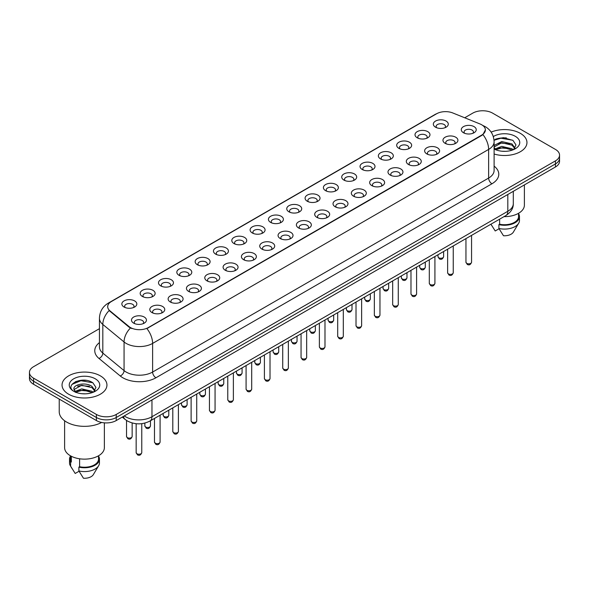 <?xml version="1.0" encoding="UTF-8"?>
<svg xmlns="http://www.w3.org/2000/svg" width="589" height="589" viewBox="0 0 589 589"><rect width="100%" height="100%" fill="white"/><g stroke="black" fill="none" stroke-linecap="round" stroke-linejoin="round"><path stroke-width="0.88" d="M417.196 137.767L417.196 137.767A7.48 4.322 180 0 1 417.196 131.656A7.48 4.322 180 0 1 427.783 131.656A7.48 4.322 180 0 1 427.783 137.767A7.48 4.322 180 0 1 417.196 137.767M426.554 138.341A4.675 2.702 0 0 0 427.165 137.001A4.675 2.702 0 0 0 425.795 135.095A4.675 2.702 0 0 0 420.701 134.506A4.675 2.702 0 0 0 417.815 137.001A4.675 2.702 0 0 0 418.426 138.341M398.878 148.347L398.878 148.347A7.48 4.322 180 0 1 398.878 142.236A7.48 4.322 180 0 1 409.458 142.236A7.48 4.322 180 0 1 409.458 148.347A7.48 4.322 180 0 1 398.878 148.347M408.229 148.914A4.675 2.702 0 0 0 408.847 147.581A4.675 2.702 0 0 0 407.478 145.674A4.675 2.702 0 0 0 402.375 145.085A4.675 2.702 0 0 0 399.489 147.581A4.675 2.702 0 0 0 400.1 148.914M380.553 158.92L380.553 158.92A7.48 4.322 180 0 1 380.553 152.809A7.48 4.322 180 0 1 391.14 152.809A7.48 4.322 180 0 1 391.14 158.92A7.48 4.322 180 0 1 380.553 158.92M389.911 159.494A4.675 2.702 0 0 0 390.522 158.161A4.675 2.702 0 0 0 389.152 156.247A4.675 2.702 0 0 0 384.057 155.665A4.675 2.702 0 0 0 381.171 158.161A4.675 2.702 0 0 0 381.782 159.494M362.235 169.499L362.235 169.499A7.48 4.322 180 0 1 362.235 163.389A7.48 4.322 180 0 1 372.815 163.389A7.48 4.322 180 0 1 372.815 169.499A7.48 4.322 180 0 1 362.235 169.499M371.585 170.074A4.675 2.702 0 0 0 372.204 168.734A4.675 2.702 0 0 0 370.834 166.827A4.675 2.702 0 0 0 365.732 166.245A4.675 2.702 0 0 0 362.846 168.734A4.675 2.702 0 0 0 363.457 170.074M343.91 180.079L343.91 180.079A7.48 4.322 180 0 1 343.91 173.969A7.48 4.322 180 0 1 354.49 173.969A7.48 4.322 180 0 1 354.49 180.079A7.48 4.322 180 0 1 343.91 180.079M353.267 180.654A4.675 2.702 0 0 0 353.879 179.314A4.675 2.702 0 0 0 352.509 177.407A4.675 2.702 0 0 0 347.414 176.818A4.675 2.702 0 0 0 344.521 179.314A4.675 2.702 0 0 0 345.139 180.654M325.584 190.659L325.584 190.659A7.48 4.322 180 0 1 325.584 184.548A7.48 4.322 180 0 1 336.172 184.548A7.48 4.322 180 0 1 336.172 190.659A7.48 4.322 180 0 1 325.584 190.659M334.942 191.226A4.675 2.702 0 0 0 335.553 189.894A4.675 2.702 0 0 0 334.184 187.987A4.675 2.702 0 0 0 329.089 187.398A4.675 2.702 0 0 0 326.203 189.894A4.675 2.702 0 0 0 326.814 191.226M307.267 201.232L307.267 201.232A7.48 4.322 180 0 1 307.267 195.128A7.48 4.322 180 0 1 317.846 195.128A7.48 4.322 180 0 1 317.846 201.232A7.48 4.322 180 0 1 307.267 201.232M316.624 201.806A4.675 2.702 0 0 0 317.235 200.474A4.675 2.702 0 0 0 315.866 198.559A4.675 2.702 0 0 0 310.771 197.978A4.675 2.702 0 0 0 307.878 200.474A4.675 2.702 0 0 0 308.496 201.806M288.941 211.812L288.941 211.812A7.48 4.322 180 0 1 288.941 205.701A7.48 4.322 180 0 1 299.529 205.701A7.48 4.322 180 0 1 299.529 211.812A7.48 4.322 180 0 1 288.941 211.812M298.299 212.386A4.675 2.702 0 0 0 298.91 211.046A4.675 2.702 0 0 0 297.541 209.139A4.675 2.702 0 0 0 292.446 208.558A4.675 2.702 0 0 0 289.56 211.046A4.675 2.702 0 0 0 290.171 212.386M270.623 222.392L270.623 222.392A7.48 4.322 180 0 1 270.623 216.281A7.48 4.322 180 0 1 281.203 216.281A7.48 4.322 180 0 1 281.203 222.392A7.48 4.322 180 0 1 270.623 222.392M279.974 222.966A4.675 2.702 0 0 0 280.592 221.626A4.675 2.702 0 0 0 279.223 219.719A4.675 2.702 0 0 0 274.121 219.13A4.675 2.702 0 0 0 271.234 221.626A4.675 2.702 0 0 0 271.853 222.966M252.298 232.972L252.298 232.972A7.48 4.322 180 0 1 252.298 226.861A7.48 4.322 180 0 1 262.885 226.861A7.48 4.322 180 0 1 262.885 232.972A7.48 4.322 180 0 1 252.298 232.972M261.656 233.538A4.675 2.702 0 0 0 262.267 232.206A4.675 2.702 0 0 0 260.898 230.299A4.675 2.702 0 0 0 255.803 229.71A4.675 2.702 0 0 0 252.917 232.206A4.675 2.702 0 0 0 253.528 233.538M233.98 243.544L233.98 243.544A7.48 4.322 180 0 1 233.98 237.441A7.48 4.322 180 0 1 244.56 237.441A7.48 4.322 180 0 1 244.56 243.544A7.48 4.322 180 0 1 233.98 243.544M243.331 244.118A4.675 2.702 0 0 0 243.949 242.786A4.675 2.702 0 0 0 242.58 240.872A4.675 2.702 0 0 0 237.477 240.29A4.675 2.702 0 0 0 234.591 242.786A4.675 2.702 0 0 0 235.202 244.118M215.655 254.124L215.655 254.124A7.48 4.322 180 0 1 215.655 248.013A7.48 4.322 180 0 1 226.242 248.013A7.48 4.322 180 0 1 226.242 254.124A7.48 4.322 180 0 1 215.655 254.124M225.013 254.698A4.675 2.702 0 0 0 225.624 253.358A4.675 2.702 0 0 0 224.254 251.451A4.675 2.702 0 0 0 219.16 250.87A4.675 2.702 0 0 0 216.273 253.358A4.675 2.702 0 0 0 216.885 254.698M197.337 264.704L197.337 264.704A7.48 4.322 180 0 1 197.337 258.593A7.48 4.322 180 0 1 207.917 258.593A7.48 4.322 180 0 1 207.917 264.704A7.48 4.322 180 0 1 197.337 264.704M206.687 265.278A4.675 2.702 0 0 0 207.306 263.938A4.675 2.702 0 0 0 205.929 262.031A4.675 2.702 0 0 0 200.834 261.442A4.675 2.702 0 0 0 197.948 263.938A4.675 2.702 0 0 0 198.559 265.278M179.012 275.284L179.012 275.284A7.48 4.322 180 0 1 179.012 269.173A7.48 4.322 180 0 1 189.592 269.173A7.48 4.322 180 0 1 189.592 275.284A7.48 4.322 180 0 1 179.012 275.284M188.37 275.858A4.675 2.702 0 0 0 188.981 274.518A4.675 2.702 0 0 0 187.611 272.611A4.675 2.702 0 0 0 182.516 272.022A4.675 2.702 0 0 0 179.623 274.518A4.675 2.702 0 0 0 180.241 275.858M160.687 285.856L160.687 285.856A7.48 4.322 180 0 1 160.687 279.753A7.48 4.322 180 0 1 171.274 279.753A7.48 4.322 180 0 1 171.274 285.856A7.48 4.322 180 0 1 160.687 285.856M170.044 286.431A4.675 2.702 0 0 0 170.655 285.098A4.675 2.702 0 0 0 169.286 283.184A4.675 2.702 0 0 0 164.191 282.602A4.675 2.702 0 0 0 161.305 285.098A4.675 2.702 0 0 0 161.916 286.431M142.369 296.436L142.369 296.436A7.48 4.322 180 0 1 142.369 290.325A7.48 4.322 180 0 1 152.949 290.325A7.48 4.322 180 0 1 152.949 296.436A7.48 4.322 180 0 1 142.369 296.436M151.726 297.011A4.675 2.702 0 0 0 152.337 295.678A4.675 2.702 0 0 0 150.968 293.764A4.675 2.702 0 0 0 145.866 293.182A4.675 2.702 0 0 0 142.98 295.678A4.675 2.702 0 0 0 143.598 297.011M124.043 307.016L124.043 307.016A7.48 4.322 180 0 1 124.043 300.905A7.48 4.322 180 0 1 134.631 300.905A7.48 4.322 180 0 1 134.631 307.016A7.48 4.322 180 0 1 124.043 307.016M133.401 307.591A4.675 2.702 0 0 0 134.012 306.251A4.675 2.702 0 0 0 132.643 304.344A4.675 2.702 0 0 0 127.548 303.755A4.675 2.702 0 0 0 124.662 306.251A4.675 2.702 0 0 0 125.273 307.591M435.521 127.187L435.521 127.187A7.48 4.322 180 0 1 435.521 121.076A7.48 4.322 180 0 1 446.101 121.076A7.48 4.322 180 0 1 446.101 127.187A7.48 4.322 180 0 1 435.521 127.187M444.879 127.761A4.675 2.702 0 0 0 445.49 126.421A4.675 2.702 0 0 0 444.121 124.515A4.675 2.702 0 0 0 439.019 123.933A4.675 2.702 0 0 0 436.132 126.421A4.675 2.702 0 0 0 436.751 127.761M445.144 143.326L445.144 143.326A7.48 4.322 180 0 1 445.144 137.215A7.48 4.322 180 0 1 455.724 137.215A7.48 4.322 180 0 1 455.724 143.326A7.48 4.322 180 0 1 445.144 143.326M454.502 143.893A4.675 2.702 0 0 0 455.113 142.56A4.675 2.702 0 0 0 453.744 140.646A4.675 2.702 0 0 0 448.649 140.064A4.675 2.702 0 0 0 445.755 142.56A4.675 2.702 0 0 0 446.374 143.893M426.819 153.898L426.819 153.898A7.48 4.322 180 0 1 426.819 147.787A7.48 4.322 180 0 1 437.406 147.787A7.48 4.322 180 0 1 437.406 153.898A7.48 4.322 180 0 1 426.819 153.898M436.177 154.473A4.675 2.702 0 0 0 436.788 153.14A4.675 2.702 0 0 0 435.418 151.226A4.675 2.702 0 0 0 430.323 150.644A4.675 2.702 0 0 0 427.437 153.14A4.675 2.702 0 0 0 428.048 154.473M408.501 164.478L408.501 164.478A7.48 4.322 180 0 1 408.501 158.367A7.48 4.322 180 0 1 419.081 158.367A7.48 4.322 180 0 1 419.081 164.478A7.48 4.322 180 0 1 408.501 164.478M417.859 165.053A4.675 2.702 0 0 0 418.47 163.713A4.675 2.702 0 0 0 417.1 161.806A4.675 2.702 0 0 0 412.005 161.217A4.675 2.702 0 0 0 409.112 163.713A4.675 2.702 0 0 0 409.73 165.053M390.176 175.058L390.176 175.058A7.48 4.322 180 0 1 390.176 168.947A7.48 4.322 180 0 1 400.763 168.947A7.48 4.322 180 0 1 400.763 175.058A7.48 4.322 180 0 1 390.176 175.058M399.533 175.632A4.675 2.702 0 0 0 400.145 174.292A4.675 2.702 0 0 0 398.775 172.386A4.675 2.702 0 0 0 393.68 171.797A4.675 2.702 0 0 0 390.794 174.292A4.675 2.702 0 0 0 391.405 175.632M371.858 185.638L371.858 185.638A7.48 4.322 180 0 1 371.858 179.527A7.48 4.322 180 0 1 382.438 179.527A7.48 4.322 180 0 1 382.438 185.638A7.48 4.322 180 0 1 371.858 185.638M381.208 186.205A4.675 2.702 0 0 0 381.827 184.872A4.675 2.702 0 0 0 380.457 182.965A4.675 2.702 0 0 0 375.355 182.376A4.675 2.702 0 0 0 372.469 184.872A4.675 2.702 0 0 0 373.08 186.205M353.533 196.211L353.533 196.211A7.48 4.322 180 0 1 353.533 190.1A7.48 4.322 180 0 1 364.12 190.1A7.48 4.322 180 0 1 364.12 196.211A7.48 4.322 180 0 1 353.533 196.211M362.89 196.785A4.675 2.702 0 0 0 363.501 195.452A4.675 2.702 0 0 0 362.132 193.538A4.675 2.702 0 0 0 357.037 192.956A4.675 2.702 0 0 0 354.151 195.452A4.675 2.702 0 0 0 354.762 196.785M335.215 206.791L335.215 206.791A7.48 4.322 180 0 1 335.215 200.68A7.48 4.322 180 0 1 345.795 200.68A7.48 4.322 180 0 1 345.795 206.791A7.48 4.322 180 0 1 335.215 206.791M344.565 207.365A4.675 2.702 0 0 0 345.183 206.025A4.675 2.702 0 0 0 343.814 204.118A4.675 2.702 0 0 0 338.712 203.536A4.675 2.702 0 0 0 335.826 206.025A4.675 2.702 0 0 0 336.437 207.365M316.889 217.37L316.889 217.37A7.48 4.322 180 0 1 316.889 211.26A7.48 4.322 180 0 1 327.477 211.26A7.48 4.322 180 0 1 327.477 217.37A7.48 4.322 180 0 1 316.889 217.37M326.247 217.945A4.675 2.702 0 0 0 326.858 216.605A4.675 2.702 0 0 0 325.489 214.698A4.675 2.702 0 0 0 320.394 214.109A4.675 2.702 0 0 0 317.508 216.605A4.675 2.702 0 0 0 318.119 217.945M298.571 227.95L298.571 227.95A7.48 4.322 180 0 1 298.571 221.839A7.48 4.322 180 0 1 309.151 221.839A7.48 4.322 180 0 1 309.151 227.95A7.48 4.322 180 0 1 298.571 227.95M307.922 228.517A4.675 2.702 0 0 0 308.533 227.185A4.675 2.702 0 0 0 307.163 225.278A4.675 2.702 0 0 0 302.069 224.689A4.675 2.702 0 0 0 299.183 227.185A4.675 2.702 0 0 0 299.794 228.517M280.246 238.523L280.246 238.523A7.48 4.322 180 0 1 280.246 232.412A7.48 4.322 180 0 1 290.826 232.412A7.48 4.322 180 0 1 290.826 238.523A7.48 4.322 180 0 1 280.246 238.523M289.604 239.097A4.675 2.702 0 0 0 290.215 237.765A4.675 2.702 0 0 0 288.846 235.85A4.675 2.702 0 0 0 283.751 235.269A4.675 2.702 0 0 0 280.857 237.765A4.675 2.702 0 0 0 281.476 239.097M261.921 249.103L261.921 249.103A7.48 4.322 180 0 1 261.921 242.992A7.48 4.322 180 0 1 272.508 242.992A7.48 4.322 180 0 1 272.508 249.103A7.48 4.322 180 0 1 261.921 249.103M271.279 249.677A4.675 2.702 0 0 0 271.89 248.337A4.675 2.702 0 0 0 270.52 246.43A4.675 2.702 0 0 0 265.425 245.849A4.675 2.702 0 0 0 262.539 248.337A4.675 2.702 0 0 0 263.15 249.677M243.603 259.683L243.603 259.683A7.48 4.322 180 0 1 243.603 253.572A7.48 4.322 180 0 1 254.183 253.572A7.48 4.322 180 0 1 254.183 259.683A7.48 4.322 180 0 1 243.603 259.683M252.961 260.257A4.675 2.702 0 0 0 253.572 258.917A4.675 2.702 0 0 0 252.202 257.01A4.675 2.702 0 0 0 247.1 256.421A4.675 2.702 0 0 0 244.214 258.917A4.675 2.702 0 0 0 244.833 260.257M225.278 270.263L225.278 270.263A7.48 4.322 180 0 1 225.278 264.152A7.48 4.322 180 0 1 235.865 264.152A7.48 4.322 180 0 1 235.865 270.263A7.48 4.322 180 0 1 225.278 270.263M234.636 270.83A4.675 2.702 0 0 0 235.247 269.497A4.675 2.702 0 0 0 233.877 267.59A4.675 2.702 0 0 0 228.782 267.001A4.675 2.702 0 0 0 225.896 269.497A4.675 2.702 0 0 0 226.507 270.83M206.96 280.835L206.96 280.835A7.48 4.322 180 0 1 206.96 274.732A7.48 4.322 180 0 1 217.54 274.732A7.48 4.322 180 0 1 217.54 280.835A7.48 4.322 180 0 1 206.96 280.835M216.31 281.409A4.675 2.702 0 0 0 216.929 280.077A4.675 2.702 0 0 0 215.559 278.163A4.675 2.702 0 0 0 210.457 277.581A4.675 2.702 0 0 0 207.571 280.077A4.675 2.702 0 0 0 208.182 281.409M188.635 291.415L188.635 291.415A7.48 4.322 180 0 1 188.635 285.304A7.48 4.322 180 0 1 199.222 285.304A7.48 4.322 180 0 1 199.222 291.415A7.48 4.322 180 0 1 188.635 291.415M197.992 291.989A4.675 2.702 0 0 0 198.603 290.649A4.675 2.702 0 0 0 197.234 288.743A4.675 2.702 0 0 0 192.139 288.161A4.675 2.702 0 0 0 189.253 290.649A4.675 2.702 0 0 0 189.864 291.989M170.317 301.995L170.317 301.995A7.48 4.322 180 0 1 170.317 295.884A7.48 4.322 180 0 1 180.897 295.884A7.48 4.322 180 0 1 180.897 301.995A7.48 4.322 180 0 1 170.317 301.995M179.667 302.569A4.675 2.702 0 0 0 180.286 301.229A4.675 2.702 0 0 0 178.909 299.322A4.675 2.702 0 0 0 173.814 298.733A4.675 2.702 0 0 0 170.928 301.229A4.675 2.702 0 0 0 171.539 302.569M151.991 312.575L151.991 312.575A7.48 4.322 180 0 1 151.991 306.464A7.48 4.322 180 0 1 162.571 306.464A7.48 4.322 180 0 1 162.571 312.575A7.48 4.322 180 0 1 151.991 312.575M161.349 313.142A4.675 2.702 0 0 0 161.96 311.809A4.675 2.702 0 0 0 160.591 309.902A4.675 2.702 0 0 0 155.496 309.313A4.675 2.702 0 0 0 152.603 311.809A4.675 2.702 0 0 0 153.221 313.142M133.666 323.147L133.666 323.147A7.48 4.322 180 0 1 133.666 317.044A7.48 4.322 180 0 1 144.253 317.044A7.48 4.322 180 0 1 144.253 323.147A7.48 4.322 180 0 1 133.666 323.147M143.024 323.722A4.675 2.702 0 0 0 143.635 322.389A4.675 2.702 0 0 0 142.266 320.475A4.675 2.702 0 0 0 137.171 319.893A4.675 2.702 0 0 0 134.285 322.389A4.675 2.702 0 0 0 134.896 323.722M463.469 132.746L463.469 132.746A7.48 4.322 180 0 1 463.469 126.635A7.48 4.322 180 0 1 474.049 126.635A7.48 4.322 180 0 1 474.049 132.746A7.48 4.322 180 0 1 463.469 132.746M472.82 133.32A4.675 2.702 0 0 0 473.438 131.98A4.675 2.702 0 0 0 472.061 130.073A4.675 2.702 0 0 0 466.967 129.484A4.675 2.702 0 0 0 464.08 131.98A4.675 2.702 0 0 0 464.692 133.32M480.006 123.962A12.627 7.289 180 0 1 481.692 124.78A12.627 7.289 180 0 1 485.388 129.941A12.627 7.289 180 0 1 481.692 135.095L148.318 327.565A12.627 7.289 180 0 1 129.05 326.586L109.981 310.867A12.627 7.289 180 0 1 107.691 306.685A12.627 7.289 180 0 1 111.395 301.531L436.596 113.773A12.627 7.289 180 0 1 452.772 112.955L480.006 123.962M520.381 133.372A22.448 12.958 0 0 0 491.152 132.12A22.448 12.958 0 0 1 520.381 133.372A22.448 12.958 0 0 1 526.956 142.538A22.448 12.958 0 0 0 520.381 133.372M100.366 375.87A22.448 12.958 0 0 0 75.9 373.058A22.448 12.958 0 0 0 62.044 385.037A22.448 12.958 0 0 0 68.618 394.203A22.448 12.958 0 0 0 93.084 397.008A22.448 12.958 0 0 0 106.94 385.037A22.448 12.958 0 0 0 100.366 375.87A22.448 12.958 0 0 0 75.9 373.058A22.448 12.958 0 0 0 62.044 385.037A22.448 12.958 0 0 0 68.618 394.203A22.448 12.958 0 0 0 93.084 397.008A22.448 12.958 0 0 0 106.94 385.037A22.448 12.958 0 0 0 100.366 375.87M485.388 129.941L482.914 134.579L481.692 135.47L146.897 328.574A16.367 9.453 60 0 1 152.617 343.409A18.708 10.801 180 0 1 126.164 343.409A18.708 10.801 180 0 1 124.065 341.966L102.817 324.451A18.708 10.801 180 0 1 99.438 318.251L99.438 346.892A18.708 10.801 0 0 0 102.817 353.091L124.065 370.606A18.708 10.801 0 0 0 126.164 372.049A18.708 10.801 0 0 0 152.617 372.049L488.634 178.055A18.708 10.801 0 0 0 494.112 170.42L494.112 141.78A18.708 10.801 180 0 1 488.634 149.415A16.367 9.453 -120 0 0 482.914 134.579M99.438 328.669L33.558 366.704A14.033 8.099 0 0 0 29.45 372.432L29.45 378.543A14.033 8.099 0 0 0 33.558 384.271L96.397 420.553L96.397 417.498A14.033 8.099 0 0 0 116.239 417.498L555.442 163.926A14.033 8.099 0 0 0 559.55 158.198A14.033 8.099 0 0 1 555.442 163.926L116.239 417.498A14.033 8.099 0 0 1 96.397 417.498L33.558 381.216L96.397 417.498L96.397 414.442A14.033 8.099 0 0 0 116.239 414.442L555.442 160.871A14.033 8.099 0 0 0 559.55 155.143A14.033 8.099 0 0 0 555.442 149.415L492.603 113.132A14.033 8.099 0 0 0 472.761 113.132L464.706 117.785M29.45 375.487A14.033 8.099 0 0 0 33.558 381.216A14.033 8.099 0 0 1 29.45 375.487M131.884 328.574L129.05 327.138L109.127 310.558A16.367 10.948 129.5 0 0 102.817 324.451L102.817 353.091A4.675 3.129 -50.5 0 1 98.989 358.458A23.383 13.503 180 0 1 99.438 342.614M494.112 154.031A22.448 12.958 0 0 0 526.956 142.538A22.448 12.958 0 0 1 494.112 154.031M29.45 372.432A14.033 8.099 0 0 0 33.558 378.16L96.397 414.442M86.362 380.398A18.708 10.801 0 0 0 75.414 381.701M506.378 137.907A18.708 10.801 0 0 0 495.43 139.203M96.397 420.553A14.033 8.099 0 0 0 116.239 420.553L555.442 166.982A14.033 8.099 0 0 0 559.55 161.253L559.55 155.143M504.007 216.642A19.879 11.478 0 0 0 524.387 205.171L524.387 184.909M501.953 151.218L505.517 151.329M494.966 148.98L501.769 146.389L511.988 148.774L513.225 149.768M495.459 149.739L503.234 147.544L511.988 149.989M494.112 147.471L495.688 149.724M494.112 145.454L501.769 141.537L511.988 143.922L515.022 148.119M494.002 147.029L501.754 142.759L511.988 145.13L514.786 148.435M494.215 149.032L494.76 149.363M494.112 148.98A15.248 8.806 0 0 0 515.294 148.767A15.248 8.806 0 0 0 515.294 136.317A15.248 8.806 0 0 0 493.302 136.567M513.586 149.613L515.971 144.923L512.953 140.373L503.315 137.642L494.024 139.983M490.968 224.254L495.209 230.969L499.067 228.746M499.627 219.174L499.627 224.218A14.033 8.099 0 0 0 518.541 216.627L518.541 213.299M499.627 224.218L498.898 224.637L498.898 228.458L503.477 235.74A9.358 5.404 0 0 0 513.35 232.14L518.659 223.268A14.968 8.644 0 0 0 519.476 220.448L519.476 216.627A14.968 8.644 0 0 0 518.541 213.623M498.898 228.458A14.968 8.644 0 0 0 518.659 223.268M498.898 224.637A14.968 8.644 0 0 0 519.476 216.627M494.046 140.263L500.937 138.224L512.747 140.234M497.58 143.687L500.937 143.075L509.441 143.819M497.536 148.546L500.937 147.927L509.426 148.664M59.231 399.092L59.231 411.77A25.253 14.585 0 0 0 66.631 422.077A25.253 14.585 0 0 0 101.654 422.46M64.613 420.76L64.613 447.662A19.879 11.478 0 0 0 70.437 455.783A19.879 11.478 0 0 0 92.098 458.264A19.879 11.478 0 0 0 104.371 447.662L104.371 422.843M81.937 393.717L85.501 393.82M74.943 391.479L81.753 388.88L91.965 391.265L93.202 392.259M75.444 392.237L83.218 390.036L91.965 392.48M73.919 388.917L75.664 392.215M73.934 389.211C72.852 384.521 85.722 381.753 91.965 386.421L95.006 390.617M73.986 389.528L81.731 385.258L91.965 387.628L94.763 390.927M93.563 392.112L95.955 387.422L92.929 382.865C82.232 375.178 63.214 385.309 74.199 391.523L74.744 391.862M95.278 378.808A15.248 8.806 0 0 0 73.706 378.808A15.248 8.806 0 0 0 73.706 391.258A15.248 8.806 0 0 0 95.278 391.258A15.248 8.806 0 0 0 95.278 378.808M70.459 455.798L70.459 459.118A14.033 8.099 0 0 0 71.335 461.945L71.335 456.269M70.459 456.114A14.968 8.644 0 0 0 69.524 459.118L69.524 462.939A14.968 8.644 0 0 0 70.341 465.759A14.968 8.644 0 0 0 70.614 466.179L75.193 473.46L79.051 471.237M70.614 466.179L70.614 462.358L71.335 461.945M69.524 459.118A14.968 8.644 0 0 0 70.614 462.358M75.9 392.524L73.971 389.447M79.603 458.787L79.603 466.716A14.033 8.099 0 0 0 98.525 459.118L98.525 455.798M79.603 466.716L78.882 467.136L78.882 470.95L83.461 478.239A9.358 5.404 0 0 0 93.334 474.631L98.635 465.759A14.968 8.644 0 0 0 99.46 462.939L99.46 459.118A14.968 8.644 0 0 0 98.525 456.114M78.882 470.95A14.968 8.644 0 0 0 98.635 465.759M78.882 467.136A14.968 8.644 0 0 0 99.46 459.118M71.968 384.396L80.921 380.722L92.723 382.732M77.564 386.185L80.921 385.574L89.425 386.318M77.52 391.044L80.921 390.419L89.41 391.162M148.318 327.565L148.318 327.94M129.05 326.586L129.05 327.138M109.981 310.867L109.981 311.419M481.692 135.095L481.692 135.47M155.93 377.777A4.675 2.702 60 0 1 152.617 372.049L152.617 343.409L488.634 149.415L488.634 178.055A4.675 2.702 60 0 0 491.94 183.783L155.93 377.777A23.383 13.503 180 0 1 122.858 377.777A23.383 13.503 180 0 1 120.237 375.973L98.989 358.458M494.112 141.78C493.796 135.05 490.843 130.007 485.24 126.642L482.884 125.494A16.367 7.664 112 0 0 482.663 125.413M110.003 302.481A16.367 9.453 -120 0 0 108.302 303.121C102.707 306.479 99.755 311.522 99.438 318.251M108.302 303.121L435.219 114.376A16.367 9.453 60 0 1 436.464 113.854M130.441 328.007A16.367 10.948 129.5 0 0 124.065 341.966L124.065 370.606A4.675 3.129 -50.5 0 1 120.237 375.973M494.112 166.135A23.383 13.503 180 0 1 491.94 183.783M116.239 414.442L116.239 420.553M555.442 160.871L555.442 166.982M33.558 378.16L33.558 384.271M124.242 415.93A18.708 10.801 0 0 0 125.501 416.732A18.708 10.801 0 0 0 151.962 416.732L507.814 211.282A18.708 10.801 0 0 0 513.299 203.639C513.431 208.285 510.957 212.261 505.877 215.559L150.018 421.017A9.358 5.404 60 0 0 151.962 416.732L151.962 399.931M507.814 194.473L507.814 211.282A9.358 5.404 60 0 1 505.877 215.559M123.484 416.364A9.358 6.258 129.5 0 0 125.118 419.412L122.276 417.064M471.561 262.201C470.64 264.726 469.205 265.47 467.261 264.417L465.951 262.201A2.805 1.62 0 0 0 466.775 263.349A2.805 1.62 0 0 0 469.831 263.703A2.805 1.62 0 0 0 471.561 262.201L471.561 235.372M438.827 257.791A2.805 1.62 0 0 0 441.883 258.144A2.805 1.62 0 0 0 443.62 256.649C442.692 259.175 441.257 259.911 439.313 258.865L438.002 256.649A2.805 1.62 0 0 0 438.827 257.791M453.243 272.781C452.315 275.306 450.879 276.042 448.936 274.997L447.633 272.781A2.805 1.62 0 0 0 448.45 273.929A2.805 1.62 0 0 0 451.513 274.283A2.805 1.62 0 0 0 453.243 272.781L453.243 245.952M434.918 283.361C433.997 285.886 432.562 286.622 430.611 285.577L429.307 283.361A2.805 1.62 0 0 0 430.132 284.509A2.805 1.62 0 0 0 433.187 284.855A2.805 1.62 0 0 0 434.918 283.361L434.918 256.532M416.6 293.94C415.672 296.466 414.236 297.202 412.293 296.157L410.982 293.94A2.805 1.62 0 0 0 411.807 295.082A2.805 1.62 0 0 0 414.862 295.435A2.805 1.62 0 0 0 416.6 293.94L416.6 267.104M398.274 304.52C397.354 307.038 395.918 307.782 393.967 306.736L392.664 304.52A2.805 1.62 0 0 0 393.489 305.662A2.805 1.62 0 0 0 396.544 306.015A2.805 1.62 0 0 0 398.274 304.52L398.274 277.684M420.502 268.37A2.805 1.62 0 0 0 423.565 268.724A2.805 1.62 0 0 0 425.295 267.229C424.374 269.747 422.939 270.491 420.988 269.445L419.685 267.229A2.805 1.62 0 0 0 420.502 268.37M402.184 278.95A2.805 1.62 0 0 0 405.239 279.304A2.805 1.62 0 0 0 406.977 277.802C406.049 280.327 404.614 281.063 402.67 280.018L401.359 277.802A2.805 1.62 0 0 0 402.184 278.95M383.859 289.53A2.805 1.62 0 0 0 386.921 289.876A2.805 1.62 0 0 0 388.652 288.382C387.731 290.907 386.296 291.643 384.345 290.598L383.041 288.382A2.805 1.62 0 0 0 383.859 289.53M379.957 315.093C379.029 317.618 377.593 318.354 375.649 317.309L374.339 315.093A2.805 1.62 0 0 0 375.164 316.241A2.805 1.62 0 0 0 378.219 316.595A2.805 1.62 0 0 0 379.957 315.093L379.957 288.264M361.631 325.673C360.711 328.198 359.275 328.934 357.324 327.889L356.021 325.673A2.805 1.62 0 0 0 356.838 326.821A2.805 1.62 0 0 0 359.901 327.167A2.805 1.62 0 0 0 361.631 325.673L361.631 298.844M343.313 336.253C342.386 338.778 340.95 339.514 339.006 338.469L337.696 336.253A2.805 1.62 0 0 0 338.52 337.394A2.805 1.62 0 0 0 341.576 337.747A2.805 1.62 0 0 0 343.313 336.253L343.313 309.416M365.541 300.103A2.805 1.62 0 0 0 368.596 300.456A2.805 1.62 0 0 0 370.326 298.962C369.406 301.487 367.97 302.223 366.027 301.178L364.716 298.962A2.805 1.62 0 0 0 365.541 300.103M347.216 310.683A2.805 1.62 0 0 0 350.278 311.036A2.805 1.62 0 0 0 352.008 309.542C351.081 312.06 349.645 312.803 347.701 311.758L346.398 309.542A2.805 1.62 0 0 0 347.216 310.683M328.898 321.263A2.805 1.62 0 0 0 331.953 321.616A2.805 1.62 0 0 0 333.683 320.114C332.763 322.639 331.327 323.376 329.376 322.33L328.073 320.114A2.805 1.62 0 0 0 328.898 321.263M324.988 346.833C324.06 349.351 322.625 350.094 320.681 349.049L319.378 346.833A2.805 1.62 0 0 0 320.195 347.974A2.805 1.62 0 0 0 323.258 348.327A2.805 1.62 0 0 0 324.988 346.833L324.988 319.996M306.663 357.405C305.743 359.931 304.307 360.667 302.356 359.621L301.053 357.405A2.805 1.62 0 0 0 301.877 358.554A2.805 1.62 0 0 0 304.933 358.907A2.805 1.62 0 0 0 306.663 357.405L306.663 330.576M288.345 367.985C287.417 370.51 285.982 371.247 284.038 370.201L282.735 367.985A2.805 1.62 0 0 0 283.552 369.134A2.805 1.62 0 0 0 286.615 369.48A2.805 1.62 0 0 0 288.345 367.985L288.345 341.156M270.02 378.565C269.099 381.09 267.664 381.827 265.713 380.781L264.409 378.565A2.805 1.62 0 0 0 265.234 379.706A2.805 1.62 0 0 0 268.289 380.06A2.805 1.62 0 0 0 270.02 378.565L270.02 351.736M251.702 389.145C250.774 391.663 249.338 392.407 247.395 391.361L246.084 389.145A2.805 1.62 0 0 0 246.909 390.286A2.805 1.62 0 0 0 249.964 390.64A2.805 1.62 0 0 0 251.702 389.145L251.702 362.309M310.572 331.843A2.805 1.62 0 0 0 313.628 332.189A2.805 1.62 0 0 0 315.365 330.694C314.438 333.219 313.002 333.956 311.058 332.91L309.748 330.694A2.805 1.62 0 0 0 310.572 331.843M292.254 342.415A2.805 1.62 0 0 0 295.31 342.769A2.805 1.62 0 0 0 297.04 341.274C296.12 343.799 294.684 344.536 292.733 343.49L291.43 341.274A2.805 1.62 0 0 0 292.254 342.415M273.929 352.995A2.805 1.62 0 0 0 276.985 353.348A2.805 1.62 0 0 0 278.722 351.854C277.794 354.372 276.359 355.115 274.415 354.07L273.105 351.854A2.805 1.62 0 0 0 273.929 352.995M255.604 363.575A2.805 1.62 0 0 0 258.667 363.928A2.805 1.62 0 0 0 260.397 362.426C259.477 364.952 258.041 365.695 256.09 364.643L254.787 362.426A2.805 1.62 0 0 0 255.604 363.575M237.286 374.155A2.805 1.62 0 0 0 240.341 374.501A2.805 1.62 0 0 0 242.079 373.006C241.151 375.532 239.716 376.268 237.772 375.222L236.461 373.006A2.805 1.62 0 0 0 237.286 374.155M233.377 399.717C232.456 402.243 231.021 402.979 229.069 401.934L227.766 399.717A2.805 1.62 0 0 0 228.584 400.866A2.805 1.62 0 0 0 231.646 401.219A2.805 1.62 0 0 0 233.377 399.717L233.377 372.889M215.059 410.297C214.131 412.823 212.695 413.559 210.752 412.514L209.441 410.297A2.805 1.62 0 0 0 210.266 411.446A2.805 1.62 0 0 0 213.321 411.792A2.805 1.62 0 0 0 215.059 410.297L215.059 383.468M196.733 420.877C195.813 423.403 194.377 424.139 192.426 423.093L191.123 420.877A2.805 1.62 0 0 0 191.94 422.019A2.805 1.62 0 0 0 195.003 422.372A2.805 1.62 0 0 0 196.733 420.877L196.733 394.048M178.408 431.457C177.488 433.975 176.052 434.719 174.108 433.673L172.798 431.457A2.805 1.62 0 0 0 173.622 432.598A2.805 1.62 0 0 0 176.678 432.952A2.805 1.62 0 0 0 178.408 431.457L178.408 404.621M160.09 442.03C159.163 444.555 157.727 445.299 155.783 444.246L154.48 442.03A2.805 1.62 0 0 0 155.297 443.178A2.805 1.62 0 0 0 158.36 443.532A2.805 1.62 0 0 0 160.09 442.03L160.09 415.201M141.765 452.61C140.845 455.135 139.409 455.871 137.458 454.826L136.155 452.61A2.805 1.62 0 0 0 136.979 453.758A2.805 1.62 0 0 0 140.035 454.104A2.805 1.62 0 0 0 141.765 452.61L141.765 423.668M218.961 384.735A2.805 1.62 0 0 0 222.024 385.081A2.805 1.62 0 0 0 223.754 383.586C222.826 386.112 221.39 386.848 219.447 385.802L218.144 383.586A2.805 1.62 0 0 0 218.961 384.735M200.643 395.307A2.805 1.62 0 0 0 203.698 395.661A2.805 1.62 0 0 0 205.428 394.166C204.508 396.684 203.072 397.428 201.129 396.382L199.818 394.166A2.805 1.62 0 0 0 200.643 395.307M182.318 405.887A2.805 1.62 0 0 0 185.38 406.241A2.805 1.62 0 0 0 187.111 404.739C186.183 407.264 184.747 408.008 182.804 406.955L181.5 404.739A2.805 1.62 0 0 0 182.318 405.887M164 416.467A2.805 1.62 0 0 0 167.055 416.813A2.805 1.62 0 0 0 168.785 415.319C167.865 417.844 166.429 418.58 164.478 417.535L163.175 415.319A2.805 1.62 0 0 0 164 416.467M145.674 427.047A2.805 1.62 0 0 0 148.73 427.393A2.805 1.62 0 0 0 150.467 425.899C149.54 428.424 148.104 429.16 146.16 428.115L144.85 425.899A2.805 1.62 0 0 0 145.674 427.047M127.349 437.62A2.805 1.62 0 0 0 130.412 437.973A2.805 1.62 0 0 0 132.142 436.478C131.222 439.004 129.786 439.74 127.835 438.695L126.532 436.478A2.805 1.62 0 0 0 127.349 437.62M435.219 114.376L438.223 112.978M150.018 421.017C142.494 424.794 134.969 424.794 127.438 421.017L125.118 419.412M513.299 203.639L513.299 191.315M465.951 262.201L465.951 238.611M443.62 256.649L443.62 251.51M438.002 256.649L438.002 254.75M447.633 272.781L447.633 249.191M429.307 283.361L429.307 259.771M410.982 293.94L410.982 270.351M392.664 304.52L392.664 280.924M425.295 267.229L425.295 262.083M419.685 267.229L419.685 265.33M406.977 277.802L406.977 272.663M401.359 277.802L401.359 275.902M388.652 288.382L388.652 283.243M383.041 288.382L383.041 286.482M491.881 225.808L490.917 224.195M71.865 468.299L70.341 465.759M374.339 315.093L374.339 291.503M356.021 325.673L356.021 302.083M337.696 336.253L337.696 312.663M370.326 298.962L370.326 293.823M364.716 298.962L364.716 297.062M352.008 309.542L352.008 304.395M346.398 309.542L346.398 307.642M333.683 320.114L333.683 314.975M328.073 320.114L328.073 318.215M319.378 346.833L319.378 323.236M301.053 357.405L301.053 333.816M282.735 367.985L282.735 344.396M264.409 378.565L264.409 354.976M246.084 389.145L246.084 365.548M315.365 330.694L315.365 325.555M309.748 330.694L309.748 328.795M297.04 341.274L297.04 336.135M291.43 341.274L291.43 339.374M278.722 351.854L278.722 346.707M273.105 351.854L273.105 349.954M260.397 362.426L260.397 357.287M254.787 362.426L254.787 360.527M242.079 373.006L242.079 367.867M236.461 373.006L236.461 371.107M227.766 399.717L227.766 376.128M209.441 410.297L209.441 386.708M191.123 420.877L191.123 397.288M172.798 431.457L172.798 407.86M154.48 442.03L154.48 418.44M136.155 452.61L136.155 423.719M223.754 383.586L223.754 378.447M218.144 383.586L218.144 381.687M205.428 394.166L205.428 389.02M199.818 394.166L199.818 392.267M187.111 404.739L187.111 399.6M181.5 404.739L181.5 402.839M168.785 415.319L168.785 410.18M163.175 415.319L163.175 413.419M150.467 425.899L150.467 420.76M144.85 425.899L144.85 423.093M132.142 436.478L132.142 422.968M126.532 436.478L126.532 420.45"/></g></svg>
